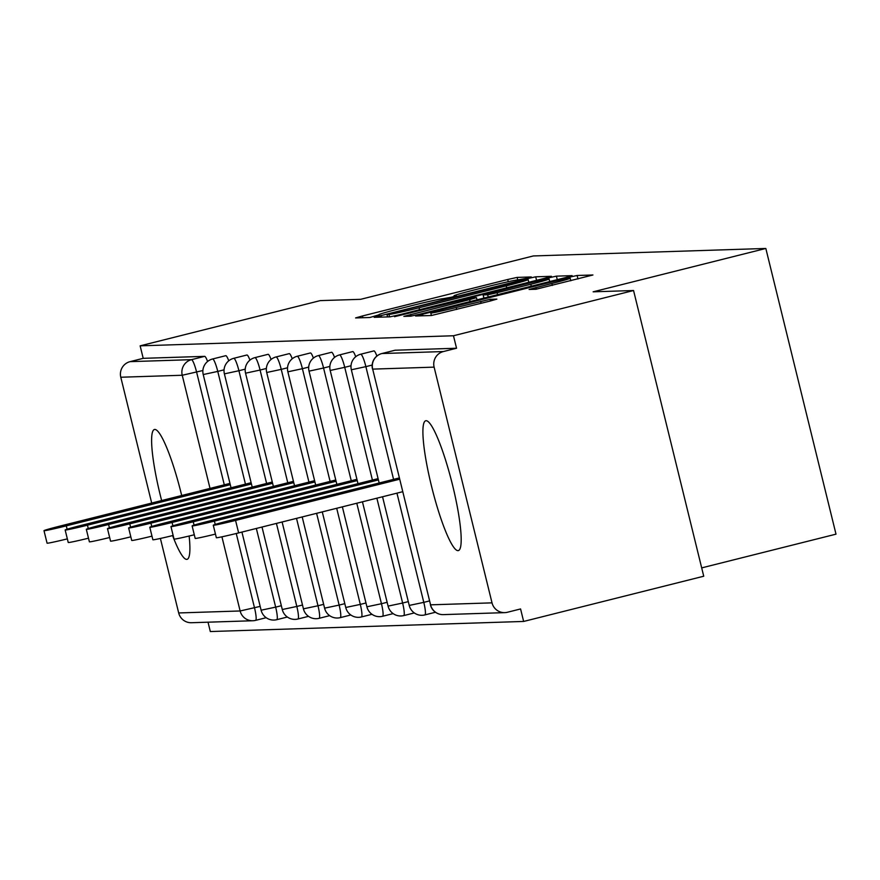 <?xml version="1.0" encoding="UTF-8"?>
<svg xmlns="http://www.w3.org/2000/svg" width="880" height="880" viewBox="0 0 880 880"><rect width="100%" height="100%" fill="white"/><g stroke="black" fill="none" stroke-linecap="round" stroke-linejoin="round"><path stroke-width="1.32" d="M526.559 278.344L531.278 276.958L517.132 277.409L507.727 279.488L362.439 315.975L355.586 317.933L369.842 317.504L379.313 314.721A26.95 0.891 -13.8 0 1 378.972 314.666A26.95 0.891 -13.8 0 1 400.884 308.374L412.995 305.327A26.95 0.891 -13.8 0 1 443.08 298.705L451.495 297.198L456.291 295.823L454.377 295.867A26.95 0.891 -13.8 0 1 454.036 295.812A26.95 0.891 -13.8 0 1 475.948 289.52L488.059 286.484A26.95 0.891 -13.8 0 1 518.144 279.851L526.559 278.344M426.085 420.706A66.935 10.351 -104.1 0 0 425.744 420.75A66.935 10.351 -104.1 0 0 431.739 487.113A66.935 10.351 -104.1 0 0 458.007 550.649A66.935 10.351 -104.1 0 0 458.348 550.594A66.935 10.351 -104.1 0 0 452.353 484.242A66.935 10.351 -104.1 0 0 426.085 420.706M181.698 495.517A66.935 10.351 -104.1 0 0 154.803 429.451A66.935 10.351 -104.1 0 0 154.462 429.495A66.935 10.351 -104.1 0 0 161.645 500.555M172.59 535.59A66.935 10.351 -104.1 0 0 186.725 559.383A66.935 10.351 -104.1 0 0 187.066 559.339A66.935 10.351 -104.1 0 0 189.134 536.03M535.92 289.267L592.933 274.989L577.115 275.484L567.71 277.552L415.569 316.008L431.387 315.513L490.028 301.081L496.881 299.112L490.05 299.31L456.225 307.516A22.528 0.748 -13.8 0 1 430.782 313.005A22.528 0.748 -13.8 0 1 449.108 307.747L544.753 283.723A22.528 0.748 -13.8 0 1 570.196 278.234A22.528 0.748 -13.8 0 1 551.87 283.492L529.089 289.465L535.92 289.267M140.14 345.84L320.232 300.619L360.657 299.321L533.335 255.948L765.831 248.457L593.142 291.819L633.556 290.521L453.475 335.753L140.14 345.84L143.209 358.336L130.053 361.647L191.499 359.667L204.655 356.356L143.209 358.336M544.676 278.289L551.419 276.309L535.7 276.815L526.306 278.883L374.165 317.339L389.983 316.855L399.388 314.776L544.676 278.289M556.402 276.144L572.121 275.638L565.378 277.629L420.09 314.116L410.685 316.184L403.854 316.382L469.623 299.618L476.476 297.649L471.911 297.781L394.504 316.69L547.008 278.223L556.402 276.144L557.271 279.664M701.69 567.886L836 534.16L765.831 248.457M255.662 620.345L266.189 617.694L255.607 620.367A12.87 1.991 -104.1 0 1 255.541 620.378A12.87 12.716 -91.8 0 1 252.879 620.741L191.433 622.721A12.87 12.716 -91.8 0 1 178.684 612.953L160.391 538.45M151.69 503.052L120.791 377.234A12.87 12.716 -91.8 0 1 130.053 361.647M208.021 622.193L210.32 631.543L523.644 621.445L703.736 576.224L633.556 290.521M453.475 335.753L456.544 348.238L443.388 351.549A12.87 12.716 88.2 0 0 434.115 367.136L492.019 602.855A12.87 12.716 88.2 0 0 507.419 612.26L520.575 608.949L523.644 621.445M394.966 350.251A12.87 1.991 75.9 0 1 395.032 350.229A12.87 1.991 75.9 0 1 395.098 350.218L381.942 353.529L443.388 351.549M456.544 348.238L395.098 350.218M204.655 356.356A12.87 1.991 75.9 0 1 207.592 361.504M373.813 350.933A12.87 1.991 75.9 0 1 373.868 350.911A12.87 1.991 75.9 0 1 373.934 350.9A12.87 1.991 75.9 0 1 376.871 356.048M352.649 351.615A12.87 1.991 75.9 0 1 352.715 351.593A12.87 1.991 75.9 0 1 352.781 351.582A12.87 1.991 75.9 0 1 355.707 356.73M331.485 352.297A12.87 1.991 75.9 0 1 331.551 352.275A12.87 1.991 75.9 0 1 331.617 352.264A12.87 1.991 75.9 0 1 334.543 357.412M310.332 352.979A12.87 1.991 75.9 0 1 310.387 352.957A12.87 1.991 75.9 0 1 310.453 352.946A12.87 1.991 75.9 0 1 313.39 358.094M289.168 353.661A12.87 1.991 75.9 0 1 289.234 353.639A12.87 1.991 75.9 0 1 289.3 353.628A12.87 1.991 75.9 0 1 292.226 358.776M268.004 354.343A12.87 1.991 75.9 0 1 268.07 354.321A12.87 1.991 75.9 0 1 268.136 354.31A12.87 1.991 75.9 0 1 271.062 359.458M246.851 355.025A12.87 1.991 75.9 0 1 246.906 355.003A12.87 1.991 75.9 0 1 246.983 354.992A12.87 1.991 75.9 0 1 249.909 360.14M225.687 355.707A12.87 1.991 75.9 0 1 225.753 355.685A12.87 1.991 75.9 0 1 225.819 355.674A12.87 1.991 75.9 0 1 228.745 360.822M525.866 279.609L391.754 313.082L386.958 314.457L388.971 314.413A26.95 0.891 -13.8 0 0 419.056 307.791L506.231 285.89A26.95 0.891 -13.8 0 0 528.143 279.598A26.95 0.891 -13.8 0 0 527.802 279.543L525.866 279.609M530.772 284.262A22.528 0.748 -13.8 0 0 549.087 279.004A22.528 0.748 -13.8 0 0 523.644 284.493L483.098 294.921L487.663 294.8L497.068 292.721L530.772 284.262L531.245 286.198M67.342 538.868A19.734 0.649 166.2 0 1 47.069 543.169L44 530.684A19.734 0.649 -13.8 0 0 66.286 525.866L230.285 484.682M229.966 483.395L60.049 526.075A19.734 0.649 -13.8 0 0 44 530.684M88.495 538.186A19.734 0.649 166.2 0 1 68.233 542.487L65.164 530.002A19.734 0.649 -13.8 0 0 87.45 525.184L251.438 484M251.13 482.713L81.213 525.393A19.734 0.649 -13.8 0 0 65.164 530.002M109.659 537.504A19.734 0.649 166.2 0 1 89.386 541.805L86.317 529.32A19.734 0.649 -13.8 0 0 108.603 524.513L272.602 483.318M272.283 482.031L102.366 524.711A19.734 0.649 -13.8 0 0 86.317 529.32M130.823 536.822A19.734 0.649 166.2 0 1 110.55 541.134L107.481 528.638A19.734 0.649 -13.8 0 0 129.767 523.831L293.766 482.636M293.447 481.349L123.53 524.029A19.734 0.649 -13.8 0 0 107.481 528.638M151.976 536.14A19.734 0.649 166.2 0 1 131.714 540.452L128.645 527.956A19.734 0.649 -13.8 0 0 150.931 523.149L314.919 481.954M314.611 480.678L144.683 523.347A19.734 0.649 -13.8 0 0 128.645 527.956M173.14 535.458A19.734 0.649 166.2 0 1 152.867 539.77L149.798 527.274A19.734 0.649 -13.8 0 0 172.084 522.467L336.083 481.272M335.764 479.996L165.847 522.665A19.734 0.649 -13.8 0 0 149.798 527.274M194.293 534.776A19.734 0.649 166.2 0 1 174.031 539.088L170.962 526.592A19.734 0.649 -13.8 0 0 193.248 521.785L357.247 480.59M356.928 479.314L187.011 521.983A19.734 0.649 -13.8 0 0 170.962 526.592M215.457 534.094A19.734 0.649 166.2 0 1 195.184 538.406L192.115 525.91A19.734 0.649 -13.8 0 0 214.412 521.103L378.4 479.919M378.081 478.632L208.164 521.301A19.734 0.649 -13.8 0 0 192.115 525.91M235.565 520.421L238.634 532.906A19.734 0.649 166.2 0 1 216.348 537.724L213.279 525.228A19.734 0.649 -13.8 0 0 235.565 520.421L399.564 479.237M399.245 477.95L229.328 520.619A19.734 0.649 -13.8 0 0 213.279 525.228M238.634 532.906L402.633 491.722M178.684 612.953L240.13 610.973L221.925 536.822M210.023 488.411L182.237 375.254L120.791 377.234M236.247 533.5L254.507 607.816A12.87 1.991 -104.1 0 1 255.607 620.367A12.87 12.87 0 0 1 252.879 620.741A12.87 12.716 -91.8 0 1 240.13 610.973L260.172 606.386M202.895 370.513L182.237 375.254A12.87 12.716 -91.8 0 1 191.499 359.667A12.87 1.991 75.9 0 1 196.603 372.097L224.29 484.825M434.115 367.136L372.68 369.116L430.573 604.835L492.019 602.855M395.032 350.229L381.876 353.54A12.87 1.991 -104.1 0 1 381.942 353.529A12.87 12.716 88.2 0 0 372.68 369.116L430.573 604.835A12.87 12.716 88.2 0 0 443.322 614.614L504.768 612.634M224.048 369.831L217.767 371.415A12.87 1.991 75.9 0 0 212.663 358.985A12.87 1.991 -104.1 0 0 212.597 358.985A12.87 12.87 0 0 0 203.225 374.55L231.033 487.762M245.454 484.143L217.767 371.415L203.225 374.55M256.344 528.462L275.66 607.134L261.261 610.17M276.694 619.696A12.87 1.991 -104.1 0 0 276.76 619.685A12.87 1.991 -104.1 0 0 275.66 607.134L281.336 605.704M245.212 369.149L238.92 370.733L266.618 483.461M276.43 523.424L296.824 606.452L302.5 605.022M266.376 368.467L260.084 370.051L287.771 482.779M296.516 518.375L317.988 605.77L323.653 604.34M287.529 367.785L281.248 369.369L308.935 482.097M316.602 513.326L339.141 605.088L344.817 603.658M308.693 367.103L302.401 368.687L330.099 481.415M336.699 508.288L360.305 604.406L365.97 602.976M329.857 366.421L323.565 368.005L351.252 480.733M356.785 503.239L381.458 603.724L387.134 602.294M351.01 365.739L344.729 367.323L372.416 480.051M376.871 498.19L402.622 603.042L408.298 601.612M372.174 365.057L365.882 366.641L393.569 479.369M396.957 493.152L423.786 602.36L429.451 600.93M224.389 373.868L238.92 370.733A12.87 1.991 75.9 0 0 233.816 358.303A12.87 1.991 -104.1 0 0 233.75 358.314A12.87 12.87 0 0 0 224.389 373.868L252.197 487.08M297.858 619.014A12.87 1.991 -104.1 0 0 297.924 619.003A12.87 1.991 -104.1 0 0 296.824 606.452L282.425 609.488M245.553 373.186L260.084 370.051A12.87 1.991 75.9 0 0 254.98 357.621A12.87 1.991 -104.1 0 0 254.914 357.632A12.87 12.87 0 0 0 245.553 373.186L273.361 486.398M319.022 618.332A12.87 1.991 -104.1 0 0 319.088 618.321A12.87 1.991 -104.1 0 0 317.988 605.77L303.578 608.806M266.706 372.504L281.248 369.369A12.87 1.991 75.9 0 0 276.144 356.939A12.87 1.991 -104.1 0 0 276.078 356.95A12.87 12.87 0 0 0 266.706 372.504L294.514 485.716M340.175 617.65A12.87 1.991 -104.1 0 0 340.241 617.639A12.87 1.991 -104.1 0 0 339.141 605.088L324.742 608.124M287.87 371.822L302.401 368.687A12.87 1.991 75.9 0 0 297.297 356.257A12.87 1.991 -104.1 0 0 297.231 356.268A12.87 12.87 0 0 0 287.87 371.822L315.678 485.034M361.339 616.968A12.87 1.991 -104.1 0 0 361.405 616.957A12.87 1.991 -104.1 0 0 360.305 604.406L345.906 607.442M309.034 371.14L323.565 368.005A12.87 1.991 75.9 0 0 318.461 355.575A12.87 1.991 -104.1 0 0 318.395 355.586A12.87 12.87 0 0 0 309.034 371.14L336.842 484.352M382.492 616.286A12.87 1.991 -104.1 0 0 382.569 616.275A12.87 1.991 -104.1 0 0 381.458 603.724L367.059 606.76M357.995 483.67L330.187 370.458L344.729 367.323A12.87 1.991 75.9 0 0 339.625 354.893A12.87 1.991 -104.1 0 0 339.559 354.904A12.87 12.87 0 0 0 330.187 370.458L330.319 370.348M403.656 615.604A12.87 1.991 -104.1 0 0 403.722 615.593A12.87 1.991 -104.1 0 0 402.622 603.042L388.223 606.078M379.159 482.988L351.351 369.776L365.882 366.641A12.87 1.991 75.9 0 0 360.778 354.211A12.87 1.991 -104.1 0 0 360.712 354.222A12.87 12.87 0 0 0 351.351 369.776L351.483 369.677M424.82 614.922A12.87 1.991 -104.1 0 0 424.886 614.911A12.87 1.991 -104.1 0 0 423.786 602.36L409.387 605.396M381.876 353.54A12.87 12.87 0 0 0 372.504 369.094L372.647 368.995M443.322 614.614A12.87 12.87 0 0 1 430.408 604.813L430.54 604.714M362.868 317.724L362.439 315.975M508.277 281.699L507.727 279.488M517.737 279.884L517.132 277.409M381.447 317.13L381.018 315.37M526.471 279.587L526.306 278.883M536.569 280.335L535.7 276.815M387.64 316.921L387.035 314.468M389.576 316.866L388.971 314.413M419.529 309.716L419.056 307.791M506.704 287.826L506.231 285.89M411.125 316.129L410.707 314.413M470.096 301.554L469.623 299.618M547.239 279.158L547.008 278.223M483.978 298.067L483.208 294.943M488.213 297.011L487.663 294.8M497.541 294.657L497.068 292.721M536.36 289.212L535.931 287.496M552.354 285.428L551.87 283.492M456.698 309.452L456.225 307.516M481.118 303.314L480.645 301.389M490.457 300.971L490.05 299.31M422.851 315.788L422.422 314.039M567.93 278.454L567.71 277.552M577.973 278.993L577.115 275.484M66.286 525.866L67.111 529.221M87.45 525.184L88.275 528.539M108.603 524.513L109.428 527.857M129.767 523.831L130.592 527.175M150.931 523.149L151.745 526.493M172.084 522.467L172.909 525.811M193.248 521.785L194.073 525.129M214.412 521.103L215.226 524.447M225.753 355.685L212.597 358.985M241.923 532.081L261.129 610.269A12.87 12.87 0 0 0 276.76 619.685L287.353 617.023M246.906 355.003L233.75 358.314M262.009 527.043L282.293 609.587A12.87 12.87 0 0 0 297.924 619.003L308.517 616.341M268.07 354.321L254.914 357.632M282.106 521.994L303.446 608.905A12.87 12.87 0 0 0 319.088 618.321L329.67 615.659M289.234 353.639L276.078 356.95M302.192 516.945L324.61 608.223A12.87 12.87 0 0 0 340.241 617.639L350.834 614.977M310.387 352.957L297.231 356.268M322.278 511.907L345.763 607.541A12.87 12.87 0 0 0 361.405 616.957L371.987 614.295M331.551 352.275L318.395 355.586M342.364 506.858L366.927 606.859A12.87 12.87 0 0 0 382.569 616.275L393.151 613.613M352.715 351.593L339.559 354.904M362.45 501.82L388.091 606.177A12.87 12.87 0 0 0 403.722 615.593L414.315 612.931M373.868 350.911L360.712 354.222M382.547 496.771L409.244 605.495A12.87 12.87 0 0 0 424.886 614.911L435.468 612.249M454.201 296.494L454.036 295.812M379.137 315.348L378.972 314.666M387.563 316.932L386.958 314.457M528.803 282.282L528.143 279.598M477.004 299.816L476.476 297.649M549.714 281.556L549.087 279.004M483.879 298.089L483.098 294.921M570.823 280.786L570.196 278.234M431.398 315.513L430.782 313.005"/></g></svg>
